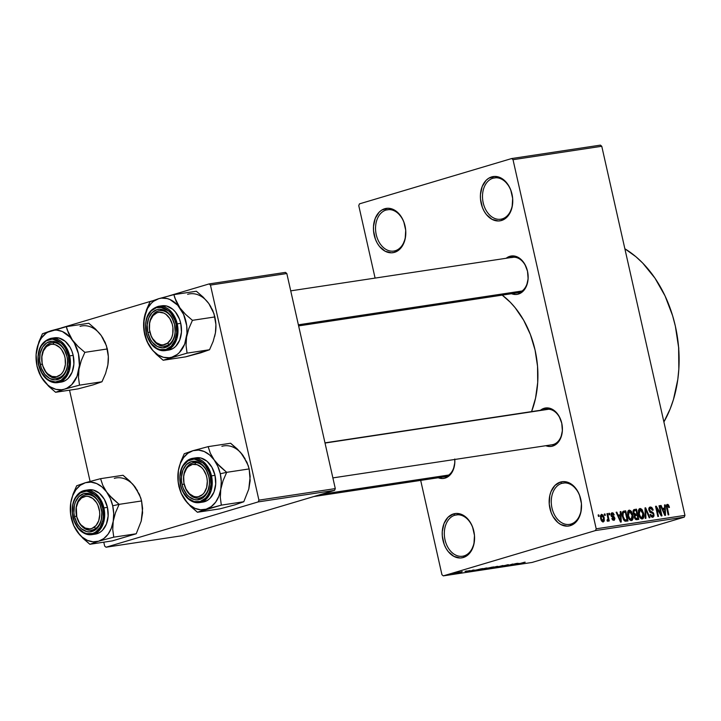 <?xml version="1.0" encoding="UTF-8"?>
<svg xmlns="http://www.w3.org/2000/svg" width="721" height="721" viewBox="0 0 721 721"><rect width="100%" height="100%" fill="white"/><g stroke="black" fill="none" stroke-linecap="round" stroke-linejoin="round"><path stroke-width="1.08" d="M395.234 250.737A20.909 14.952 -98.6 0 0 405.049 226.106A20.909 14.952 -98.6 0 0 386.068 210.045L384.708 208.748A22.396 16.015 81.4 0 1 405.04 225.952A22.396 16.015 81.4 0 1 394.531 252.341L395.234 250.737A20.909 14.952 81.4 0 1 393.774 251.061A20.909 14.952 81.4 0 1 376.038 233.658A20.909 14.952 81.4 0 1 386.068 210.045A20.909 14.952 81.4 0 1 387.528 209.721A20.909 14.952 81.4 0 1 405.256 227.124A20.909 14.952 81.4 0 1 395.234 250.737L394.531 252.341L391.422 252.819L385.131 251.223L379.516 246.474L377.245 243.13L375.443 239.309L373.532 230.801L373.487 226.448L375.235 218.382L379.174 212.163L381.788 210.063L387.808 208.27L390.98 208.648L397.055 211.884L401.985 217.958L403.787 221.789L405.707 230.296L405.175 238.84L402.273 246.122L397.442 251.034L394.531 252.341A22.396 16.015 81.4 0 1 374.19 235.136A22.396 16.015 81.4 0 1 384.708 208.748L386.068 210.045L389.016 209.604L386.068 210.045A20.909 14.952 -98.6 0 0 376.254 234.676A20.909 14.952 -98.6 0 0 395.234 250.737M464.009 555.9A20.909 14.952 -98.6 0 0 473.823 531.269A20.909 14.952 -98.6 0 0 454.834 515.218L453.473 513.92A22.396 16.015 81.4 0 1 473.814 531.125A22.396 16.015 81.4 0 1 463.306 557.513L464.009 555.9A20.909 14.952 81.4 0 1 462.549 556.233A20.909 14.952 81.4 0 1 444.812 538.821A20.909 14.952 81.4 0 1 454.834 515.218A20.909 14.952 81.4 0 1 456.294 514.884A20.909 14.952 81.4 0 1 474.03 532.296A20.909 14.952 81.4 0 1 464.009 555.9L463.306 557.513L460.196 557.991L453.906 556.387L448.291 551.646L446.02 548.302L444.217 544.472L442.306 535.964L442.261 531.62L444.01 523.545L447.948 517.336L453.473 513.92L456.582 513.442L462.873 515.037L468.488 519.787L470.759 523.131L472.561 526.961L474.481 535.46L473.94 544.004L471.047 551.286L468.83 554.098L463.306 557.513A22.396 16.015 81.4 0 1 442.964 540.308A22.396 16.015 81.4 0 1 453.473 513.92L454.834 515.218L457.79 514.767L454.834 515.218A20.909 14.952 -98.6 0 0 445.028 539.849A20.909 14.952 -98.6 0 0 464.009 555.9M570.96 524.059A20.909 14.952 -98.6 0 0 580.775 499.428A20.909 14.952 -98.6 0 0 561.785 483.367L560.424 482.07A22.396 16.015 81.4 0 1 580.765 499.274A22.396 16.015 81.4 0 1 570.257 525.672L570.96 524.059A20.909 14.952 81.4 0 1 569.5 524.383A20.909 14.952 81.4 0 1 551.763 506.98A20.909 14.952 81.4 0 1 561.785 483.367A20.909 14.952 81.4 0 1 563.245 483.043A20.909 14.952 81.4 0 1 580.982 500.446A20.909 14.952 81.4 0 1 570.96 524.059L570.257 525.672L567.148 526.15L560.857 524.546L557.91 522.536L552.971 516.452L551.168 512.631L549.249 504.123L549.79 495.579L550.961 491.704L554.9 485.485L560.424 482.07L563.534 481.592L566.706 481.97L572.771 485.206L577.71 491.289L579.513 495.111L581.432 503.618L580.892 512.162L577.999 519.444L573.168 524.356L570.257 525.672A22.396 16.015 81.4 0 1 549.916 508.467A22.396 16.015 81.4 0 1 560.424 482.07L561.785 483.367L564.741 482.926L561.785 483.367A20.909 14.952 -98.6 0 0 551.98 507.999A20.909 14.952 -98.6 0 0 570.96 524.059M502.186 218.896A20.909 14.952 -98.6 0 0 512 194.264A20.909 14.952 -98.6 0 0 493.02 178.204L491.659 176.906A22.396 16.015 81.4 0 1 511.991 194.111A22.396 16.015 81.4 0 1 501.483 220.5L502.186 218.896A20.909 14.952 81.4 0 1 500.725 219.22A20.909 14.952 81.4 0 1 482.989 201.808A20.909 14.952 81.4 0 1 493.02 178.204A20.909 14.952 81.4 0 1 494.48 177.88A20.909 14.952 81.4 0 1 512.207 195.283A20.909 14.952 81.4 0 1 502.186 218.896L501.483 220.5L498.373 220.977L492.082 219.382L486.468 214.633L484.197 211.289L482.394 207.459L480.483 198.951L480.438 194.607L482.187 186.541L486.125 180.322L488.739 178.222L494.759 176.429L501.05 178.024L504.006 180.043L508.936 186.117L510.738 189.947L512.658 198.455L512.126 206.99L509.224 214.272L507.007 217.084L501.483 220.5A22.396 16.015 81.4 0 1 481.141 203.295A22.396 16.015 81.4 0 1 491.659 176.906L493.02 178.204L495.967 177.754L493.02 178.204A20.909 14.952 -98.6 0 0 483.205 202.835A20.909 14.952 -98.6 0 0 502.186 218.896M553.349 444.478L552.647 446.092L557.441 443.127L560.857 437.737L562.371 430.743L561.758 423.218L559.108 416.287L554.837 411.024L549.573 408.221L544.13 408.302A19.413 13.879 81.4 0 0 540.435 410.276L544.13 408.302L545.409 409.528L544.13 408.302A19.413 13.879 81.4 0 1 561.758 423.218A19.413 13.879 81.4 0 1 552.647 446.092L553.349 444.478A17.917 12.816 -98.6 0 0 561.767 423.362A17.917 12.816 -98.6 0 0 545.491 409.6A17.917 12.816 81.4 0 1 546.743 409.321A17.917 12.816 81.4 0 1 561.947 424.245A17.917 12.816 81.4 0 1 553.349 444.478A17.917 12.816 81.4 0 1 552.106 444.758L332.877 477.897M454.798 459.466A19.413 13.879 81.4 0 1 445.082 478.113L445.785 476.509A17.917 12.816 -98.6 0 0 454.771 459.475A17.917 12.816 81.4 0 1 445.785 476.509A17.917 12.816 81.4 0 1 444.533 476.788L313.797 496.553M519.093 292.474L518.39 294.087L523.185 291.122L526.6 285.741L528.114 278.748L527.502 271.213L524.861 264.283L520.58 259.019L515.317 256.216L509.882 256.306A19.413 13.879 81.4 0 0 506.178 258.271L509.882 256.306L511.153 257.523L509.882 256.306A19.413 13.879 81.4 0 1 527.502 271.213A19.413 13.879 81.4 0 1 518.39 294.087L519.093 292.474A17.917 12.816 -98.6 0 0 527.511 271.366A17.917 12.816 -98.6 0 0 511.234 257.595A17.917 12.816 81.4 0 1 512.487 257.316A17.917 12.816 81.4 0 1 527.691 272.241A17.917 12.816 81.4 0 1 519.093 292.474A17.917 12.816 81.4 0 1 517.849 292.753L298.62 325.901M548.023 409.222L545.491 409.6L548.023 409.222M513.767 257.217L511.234 257.595L513.767 257.217M441.946 574.727L420.685 480.393L441.946 574.727L443.298 575.872L532.053 562.452L684.247 517.137L595.501 530.557L443.298 575.872L595.501 530.557L596.195 528.799L513.019 159.692L601.765 146.273L684.95 515.38L596.195 528.799L513.019 159.692L511.658 158.548L359.464 203.863L358.761 205.62L375.091 278.09L358.761 205.62L359.464 203.863L511.658 158.548L600.413 145.128L511.658 158.548L513.019 159.692L601.765 146.273L600.413 145.128L601.765 146.273L684.95 515.38L596.195 528.799L595.501 530.557L684.247 517.137L684.95 515.38L684.247 517.137L532.053 562.452L443.298 575.872L441.946 574.727M601.521 514.334L600.575 518.516L603.252 521.995L604.216 517.885L603.576 518.075L604.216 517.885L601.521 514.334L600.341 515.912L601.071 520.12L602.783 521.977L604.279 521.022L604.135 517.561L602.909 514.947L601.341 514.37M607.866 521.301L608.353 519.868L607.109 520.238L608.353 519.868L608.614 521.049L609.272 520.95L607.605 513.55L606.947 513.649L608.028 519.012L607.785 519.886L607.1 519.913L607.145 520.995L608.01 521.238L608.353 519.868L608.614 521.049L609.272 520.95L607.605 513.55L606.947 513.649L608.028 519.012L607.1 519.913L607.145 520.995L607.911 521.283M612.075 512.739L611.02 515.371L614.211 518.309L612.363 519.697L613.562 519.345L612.453 518.282L611.832 518.507L613.823 520.4L614.833 518.066L614.193 518.255L614.833 518.066L612.697 516.038L611.408 516.425L612.697 516.038L611.192 515.957L611.958 515.731L611.002 515.272L612.264 513.803L613.58 515.1L614.211 514.875L613.571 515.064L614.211 514.875L612.075 512.739L611.048 513.595L611.453 516.506L614.211 518.309L613.562 519.345L612.453 518.282L611.832 518.507L612.607 519.985L614.382 520.174L614.905 518.48L613.995 516.578L611.75 515.434L612.102 513.839L613.58 515.1L614.211 514.875L613.138 513.028L611.868 512.784M623.791 511.099C622.079 511.91 621.637 513.749 622.457 516.624L625.08 521.229L628 520.986L625.711 510.81L623.187 511.279L622.331 512.325L622.286 515.74L623.368 519.345L625.08 521.229L628 520.986L625.711 510.81L623.458 511.18M634.462 509.486L633.137 512.775L634.597 515.136L634.372 517.381L636.751 519.661L638.797 519.354L636.499 509.179L633.678 509.765L633.02 511.036L633.344 513.505L634.597 515.136L634.714 518.363L636.003 519.643L638.797 519.354L636.499 509.179L634.092 509.576M645.007 507.89L645.232 518.381L645.926 518.273L645.637 509.026L649.206 517.777L649.891 517.678L645.646 507.8L645.007 507.89L645.232 518.381L645.926 518.273L645.637 509.026L649.206 517.777L649.891 517.678L645.646 507.8L645.007 507.89M659.021 505.772L660.851 513.92L656.254 506.196L655.542 506.304L657.84 516.47L658.498 516.371L656.66 508.215L661.265 515.957L661.968 515.848L659.67 505.673L659.021 505.772L660.851 513.92L656.254 506.196L655.542 506.304L657.84 516.47L658.498 516.371L656.66 508.215L661.265 515.957L661.968 515.848L659.67 505.673L659.021 505.772M667.322 504.385L666.601 508.008L668.16 514.911L668.818 514.812L667.24 507.827L666.601 508.017L667.24 507.827L667.024 506.448L666.366 506.647L667.565 505.574L668.836 507.575L669.458 507.341L668.818 507.53L669.458 507.341L667.943 504.466L666.772 504.637L666.33 505.745L668.16 514.911L668.818 514.812L667.033 506.286L667.808 505.601L668.836 507.575L669.458 507.341L668.511 504.943L666.348 505.592L668.511 504.943L667.15 504.421M664.519 504.943L664.636 508.071L662.365 508.413L661.112 505.457L660.427 505.565L664.816 515.416L665.501 515.317L665.213 504.844L664.519 504.943L664.636 508.071L662.365 508.413L661.112 505.457L660.427 505.565L664.816 515.416L665.501 515.317L665.213 504.844L664.519 504.943M650.243 506.962L648.864 510.225L650.405 512.496L652.847 513.379L653.289 514.379L652.424 516.2L650.973 516.633L652.424 516.2L650.684 514.415L650.054 514.641L652.712 517.381L653.956 514.316L653.316 514.506L653.956 514.316L651.586 511.784L650 512.252L651.586 511.784L649.513 510.108L648.882 510.297L650.45 508.161L652.568 510.306L653.19 510.071L652.559 510.261L653.19 510.071L650.243 506.962L649.17 507.593L648.747 509.062L649.873 512.153L653.01 513.595L653.334 515.308L652.658 516.146L651.55 515.984L650.684 514.415L650.054 514.641L651.054 516.723L652.902 517.345L654.037 515.912L653.623 513.334L652.712 512.225L650.072 511.18L649.441 509.567L650.621 508.152L651.766 508.684L652.568 510.306L653.019 509.432L651.667 507.341L649.954 507.034M639.942 508.521L638.409 510.36L638.581 514.118C639.103 516.948 640.338 518.57 642.294 518.958C643.97 518.002 644.412 516.092 643.619 513.226L642.988 513.415L643.619 513.226L641.69 509.242L640.239 508.503L638.95 509.107L638.4 513.154L640.32 518.02L641.645 518.922L643.096 518.57L643.916 515.028L642.357 510.08L641.339 510.089L642.186 509.837L639.698 508.584M629.154 510.153L627.621 511.991L627.793 515.749C628.315 518.579 629.55 520.202 631.497 520.589C633.182 519.634 633.624 517.723 632.831 514.857L632.191 515.046L632.831 514.857L630.902 510.874L629.442 510.135L628.162 510.738L627.612 514.785L629.532 519.652L630.857 520.553L632.308 520.202L633.128 516.66L631.569 511.712L630.551 511.721L631.398 511.468L628.91 510.216M620.24 511.64L620.357 514.767L618.086 515.109L616.834 512.153L616.14 512.261L620.529 522.112L621.223 522.013L620.925 511.531L620.24 511.64L620.357 514.767L618.086 515.109L616.834 512.153L616.14 512.261L620.529 522.112L621.223 522.013L620.925 511.531L620.24 511.64M608.821 513.361L609.155 514.821L609.813 514.722L609.479 513.262L608.821 513.361L609.155 514.821L609.813 514.722L609.479 513.262L608.821 513.361M604.324 514.046L604.649 515.497L605.307 515.398L604.982 513.947L604.324 514.046L604.649 515.497L605.307 515.398L604.982 513.947L604.324 514.046M598.133 514.983L598.457 516.434L599.115 516.335L598.79 514.884L598.133 514.983L598.457 516.434L599.115 516.335L598.79 514.884L598.133 514.983M460.53 572.059L462.215 571.654L460.53 572.059M461.476 572.168L457.727 573.078L461.476 572.168M465.036 571.383L466.721 570.978L465.036 571.383M466.154 571.293L470.101 570.527L466.018 571.555M474.76 570.077L468.28 571.798L473.382 569.969L472.489 570.419L474.76 570.077L472.489 570.419L473.382 569.969L468.28 571.798L474.76 570.077M486.513 567.968L482.475 569.473L478.789 569.932L486.513 567.968L480.294 569.455C478.185 570.059 477.798 570.302 479.123 570.167L487.27 568.022M497.301 566.336L493.263 567.842L489.577 568.301L497.301 566.336L491.082 567.824C488.973 568.427 488.586 568.671 489.91 568.536L498.058 566.391M524.69 562.2L515.903 564.597L525.203 562.2M519.039 563.38L512.559 565.102L517.66 563.272L516.768 563.723L519.039 563.38L516.768 563.723L517.66 563.272L512.559 565.102L519.039 563.38M510.495 565.201L516.912 563.389L505.583 566.156L512.784 564.011L510.495 565.201L512.784 564.011L505.583 566.156L516.254 563.489L510.495 565.201M503.474 565.715L508.125 564.931L500.14 566.994L507.35 565.174C508.792 564.741 508.873 564.615 507.602 564.777L502.753 566.075M492.984 568.058L502.888 565.507L497.634 567.355L501.762 565.805L492.984 568.058L501.762 565.805L497.634 567.355L502.888 565.507L492.984 568.058M487.594 568.13L493.741 566.895L486.54 569.031L483.656 569.401L487.594 568.13L484.503 569.076L486.54 569.031L493.741 566.895L487.576 568.139M474.905 570.275L482.953 568.527L475.752 570.662L472.814 571.059L474.418 570.419L473.003 571.059L475.752 570.662L482.953 568.527L474.905 570.275M454.293 573.249L459.529 572.104L454.293 573.249M210.451 285.074L286.823 273.529L335.292 488.604L258.92 500.149L210.451 285.074L209.099 283.93L168.849 295.907L209.099 283.93L285.462 272.385L209.099 283.93L210.451 285.074L258.92 500.149L258.217 501.906L106.023 547.221L182.386 535.676L334.589 490.361L258.217 501.906L258.92 500.149L335.292 488.604L286.823 273.529L285.462 272.385L286.823 273.529L210.451 285.074M104.662 546.076L103.788 542.174L104.662 546.076L106.023 547.221L258.217 501.906L334.589 490.361L335.292 488.604L334.589 490.361L182.386 535.676L106.023 547.221L104.662 546.076M90.089 481.385L69.531 390.169L90.089 481.385M151.942 300.945L61.285 327.938L151.942 300.945M531.566 411.619A83.627 59.807 -98.6 0 0 502.204 295.123L510.36 302.324L515.173 307.741L523.662 320.223L530.386 334.517L535.072 350.064L537.542 366.268L537.704 382.509L535.55 398.163L531.566 411.619M518.39 294.087L515.704 294.501L511.531 293.708A19.413 13.879 81.4 0 0 518.39 294.087M454.762 459.007L454.807 462.774L453.284 469.768L449.868 475.157L445.082 478.113L442.388 478.528L438.224 477.744A19.413 13.879 81.4 0 0 445.082 478.113L445.785 476.509M552.647 446.092L549.961 446.497L545.788 445.713A19.413 13.879 81.4 0 0 552.647 446.092M663.897 421.947A110.502 79.031 -98.6 0 0 624.864 248.772L635.931 256.739L642.708 263.066L654.947 278.126L665.041 295.898L672.612 315.708L675.352 326.144L678.623 347.558L678.84 369.017L677.794 379.507L673.459 399.506L670.206 408.816L663.897 421.947M523.816 562.452L523.113 562.777M517.975 563.669L513.604 564.831L517.975 563.669M507.35 565.174L507.35 565.174C508.792 564.741 508.873 564.615 507.602 564.777M504.177 566.093L504.141 565.606M503.519 566.012L504.078 565.985M489.045 568.581L489.91 568.536M490.749 568.292L497.066 566.382M485.584 569.058L488.847 568.121L485.278 568.941M488.423 568.193L492.218 567.121L488.252 568.031M478.257 570.212L479.123 570.167M479.961 569.923L486.278 568.004M473.832 570.599L481.421 568.752L473.976 570.789M473.697 570.356L469.299 571.429L473.697 570.356M459.529 572.113L458.889 572.15M452.815 573.79L453.464 573.763M457.348 572.78L454.23 573.537M496.463 566.589L490.37 568.166M485.675 568.22L479.582 569.797M458.123 572.375L454.996 573.132M664.528 505.042L665.213 504.844L664.528 505.042M660.463 505.655L661.112 505.457L660.463 505.655M661.77 508.593L662.365 508.413L661.77 508.593M661.905 508.882L664.636 508.071L661.905 508.882M664.681 509.287L664.87 514.316L664.383 514.461L664.87 514.316L664.032 512.28L663.491 512.442L664.032 512.28L662.86 509.567L662.284 509.738L664.681 509.287L664.87 514.316L662.86 509.567L664.681 509.287M659.039 505.863L659.67 505.673L659.039 505.863M656.02 508.404L656.66 508.215L656.02 508.404M655.569 506.394L656.254 506.196L655.569 506.394M660.175 514.118L660.851 513.92L660.175 514.118M648.774 508.647L650.45 508.161M650.982 516.642L652.424 516.2M645.007 507.99L645.646 507.8L645.007 507.99M645.034 509.206L645.637 509.026L645.034 509.206M645.07 510.865L645.71 510.675L645.07 510.865M642.961 513.307L642.014 517.768L640.509 518.219L642.014 517.768L640.041 516.299L639.365 516.506L640.041 516.299L639.248 514.046L638.608 514.235L639.248 514.046L640.212 509.711L643.105 514.001L642.853 517.227L641.879 517.786L640.672 517.191L639.176 513.703L639.275 510.495L640.095 509.738L641.176 509.963L642.961 513.307M640.518 518.228L642.014 517.768M638.445 510.243L640.212 509.711M637.184 515.227L637.869 518.264L635.174 519.066L637.869 518.264L635.066 518.931L636.724 518.435L634.354 517.299L634.994 517.11L635.282 515.614L634.309 515.903L637.184 515.227L637.869 518.264L635.796 518.417L634.994 517.11L635.156 515.722L637.184 515.227M635.291 515.605L635.949 515.407M636.111 510.468L636.913 514.037L634.165 514.857L636.913 514.037L634.02 514.704L635.625 514.235L633.795 512.667L633.164 512.856L633.795 512.667L634.065 510.91L633.002 511.225L636.111 510.468L636.913 514.037L634.768 514.19L633.795 512.667L634.065 510.91L636.111 510.468M632.173 514.938L631.226 519.399L629.721 519.85L631.226 519.399L629.253 517.93L628.577 518.138L629.253 517.93L628.46 515.677L627.82 515.866L628.46 515.677L629.424 511.342L632.308 515.632L632.065 518.859L631.091 519.417L629.884 518.823L628.388 515.335L628.478 512.126L629.307 511.369L630.379 511.595L632.173 514.938M629.73 519.859L631.226 519.399M627.658 511.874L629.424 511.342M625.323 512.099L627.081 519.895L624.305 520.724L627.081 519.895L624.179 520.589L625.918 520.066L623.944 520.301L624.936 520.012L623.124 516.533L622.484 516.723L623.124 516.533L622.827 514.01L622.124 514.217L624.143 512.28L625.323 512.099L627.081 519.895L624.575 519.76L623.052 516.218L623.178 512.739L625.323 512.099M622.205 512.829L624.143 512.28M620.24 511.739L620.925 511.531L620.24 511.739M616.185 512.352L616.834 512.153L616.185 512.352M617.491 515.281L618.086 515.109L617.491 515.281M617.618 515.578L620.357 514.767L617.618 515.578M620.402 515.984L620.592 521.013L620.105 521.157L620.592 521.013L619.745 518.976L619.204 519.138L619.745 518.976L618.573 516.263L618.005 516.434L620.402 515.984L620.592 521.013L618.573 516.263L620.402 515.984M612.363 519.715L613.562 519.345M608.848 513.451L609.479 513.262L608.848 513.451M607.109 520.12L607.605 519.967M604.342 514.136L604.982 513.947L604.342 514.136M603.558 517.993L603.026 520.932L601.792 521.301L603.026 520.932L601.215 518.345L600.575 518.534L601.215 518.345L601.747 515.389L603.558 517.993L603.621 520.364L602.368 520.733L601.125 517.894L601.593 515.434L600.359 515.803L602.405 515.596L603.558 517.993M598.151 515.073L598.79 514.884L598.151 515.073M634.065 510.91L634.723 510.675M601.801 521.31L603.026 520.932M99.056 332.895L101.273 335.625L95.587 329.127L88.791 323.269L66.323 326.667L88.791 323.269L95.587 329.127L101.273 335.625L106.42 345.692L108.348 356.535L107.871 364.871A30.057 21.495 -98.6 0 0 107.348 349.424M40.926 376.506L43.125 379.922A30.057 21.495 81.4 0 1 37.05 366.124L39.24 373.145L43.125 379.922L48.776 386.375L55.607 392.278L78.075 388.88L55.607 392.278L64.34 389.205L79.508 385.158L78.49 377.579L78.977 369.242L81.239 360.689L84.862 352.353L78.075 346.495L72.379 339.997L68.513 333.264L66.323 326.667L42.422 333.778L37.474 346.323L36.068 354.876L37.068 366.583L40.926 376.506M66.999 356.751A17.917 12.816 -98.6 0 0 50.722 342.989A17.917 12.816 -98.6 0 0 42.314 364.096L40.259 364.565A19.413 13.879 81.4 0 1 49.37 341.691A19.413 13.879 81.4 0 1 66.99 356.598L67.026 356.742A17.917 12.816 81.4 0 1 57.338 378.146A17.917 12.816 81.4 0 1 42.314 364.096A17.917 12.816 81.4 0 1 51.975 342.709A17.917 12.816 81.4 0 1 66.999 356.751L67.567 360.365L67.107 367.764L64.593 374.073L60.411 378.336L55.193 379.886L49.74 378.498L44.873 374.388L41.34 368.17L39.682 360.797L40.142 353.398L42.656 347.08L46.838 342.826L52.056 341.276L54.805 341.601L60.068 344.404L64.349 349.676L66.99 356.598A19.413 13.879 81.4 0 1 57.878 379.471A19.413 13.879 81.4 0 1 40.259 364.565L42.314 364.096A17.917 12.816 -98.6 0 0 58.59 377.867A17.917 12.816 -98.6 0 0 66.999 356.751M57.59 382.635L65.007 378.534L69.306 370.702L69.667 355.895L68.432 356.174C70.406 362.113 69.234 377.957 58.338 381.508C47.316 384.482 39.601 371.288 38.817 364.988L41.746 372.667L46.486 378.498L49.316 380.427L55.364 381.968L61.141 380.246L65.773 375.533L67.432 372.261L69.108 364.52L68.432 356.174L65.503 348.495L63.322 345.287L60.762 342.664L54.931 339.564L51.885 339.194L46.108 340.916L41.476 345.629L39.817 348.901L38.141 356.643L38.817 364.988C36.843 359.049 38.015 343.205 48.911 339.654C59.933 336.68 67.648 349.874 68.432 356.174L69.667 355.895A22.396 16.015 81.4 0 1 57.59 382.635A22.396 16.015 81.4 0 1 38.817 365.078L38.564 365.096C41.971 377.074 48.316 382.923 57.59 382.635L61.105 382.103A22.396 16.015 -98.6 0 0 73.181 355.363L69.667 355.895L73.181 355.363L71.92 351.199L70.126 347.369L65.187 341.294L59.113 338.059L52.84 338.158M103.247 338.699L101.273 335.625L105.149 342.358L107.339 348.955L84.862 352.353L107.339 348.955L108.348 356.535L107.871 364.871L105.599 373.433L101.976 381.76L79.508 385.158L101.976 381.76L93.243 384.834L78.075 388.88L93.243 384.834L101.976 381.76L105.599 373.433L107.871 364.871L107.078 368.503M108.294 361.086L107.871 364.871M64.34 389.205L61.582 389.755L55.923 389.34L50.38 386.916L47.775 384.996L41.151 376.84L37.05 366.124L36.104 354.462L37.321 347.044L39.925 340.501L41.692 337.707L46.027 333.3L48.514 331.768L53.922 330.155L56.743 330.11L62.394 331.543L70.162 337.266L74.353 343.07L78.454 353.795L79.4 365.457L77.048 376.281L71.767 384.617L66.99 388.15L64.34 389.205A30.057 21.495 81.4 0 1 43.125 379.922L48.776 386.375L55.607 392.278L64.34 389.205L79.508 385.158L78.49 377.579L78.977 369.242L81.239 360.689L84.862 352.353L78.075 346.495L72.379 339.997A30.057 21.495 81.4 0 1 78.977 369.242A30.057 21.495 81.4 0 1 64.34 389.205M61.024 382.112L65.584 380.436L68.198 378.336L72.136 372.126L73.884 364.051L73.181 355.363A22.396 16.015 -98.6 0 0 54.408 337.807L50.894 338.338A22.396 16.015 81.4 0 1 69.667 355.895L64.151 344.332L50.894 338.338C40.565 341.673 36.456 350.586 38.564 365.096M67.242 329.93L66.323 326.667L51.164 330.714A30.057 21.495 81.4 0 1 72.379 339.997L67.242 329.93M36.537 350.667A30.057 21.495 81.4 0 1 51.164 330.714L42.422 333.778L38.817 342.06L36.068 354.876L37.05 366.124A30.057 21.495 81.4 0 1 36.537 350.667M101.273 335.625A30.057 21.495 -98.6 0 0 80.058 326.343M55.373 378.228L54.282 376.903A16.43 11.743 81.4 0 1 41.773 359.842A16.43 11.743 81.4 0 1 52.966 344.259L53.94 342.619A17.917 12.816 -98.6 0 0 41.728 359.617A17.917 12.816 -98.6 0 0 55.373 378.228A17.917 12.816 81.4 0 1 41.818 360.978A17.917 12.816 81.4 0 1 51.975 342.709A17.917 12.816 81.4 0 1 53.94 342.619A17.917 12.816 81.4 0 1 67.495 359.869A17.917 12.816 81.4 0 1 57.338 378.146A17.917 12.816 81.4 0 1 55.373 378.228A17.917 12.816 -98.6 0 0 67.585 361.239A17.917 12.816 -98.6 0 0 53.94 342.619L52.966 344.259L55.292 344.719L59.663 347.423L61.546 349.568L64.322 355.02L65.124 358.13L65.377 364.493L63.845 370.27L62.466 372.649L60.753 374.56L56.58 376.732L51.957 376.443L47.586 373.739L45.702 371.594L42.927 366.142L42.124 363.033L41.872 356.67L43.404 350.893L46.495 346.603L50.668 344.431L52.966 344.259A16.43 11.743 81.4 0 1 65.476 361.32A16.43 11.743 81.4 0 1 54.282 376.903L55.373 378.228M95.803 528.385L94.199 527.213A16.43 11.743 81.4 0 1 77.832 519.85A16.43 11.743 81.4 0 1 81.563 497.95L82.014 496.463A17.917 12.816 -98.6 0 0 77.949 520.355A17.917 12.816 -98.6 0 0 95.803 528.385A17.917 12.816 81.4 0 1 91.594 530.142A17.917 12.816 81.4 0 1 76.904 517.426A17.917 12.816 81.4 0 1 82.014 496.463A17.917 12.816 81.4 0 1 86.232 494.705A17.917 12.816 81.4 0 1 100.913 507.431A17.917 12.816 81.4 0 1 95.803 528.385A17.917 12.816 -98.6 0 0 99.877 504.502A17.917 12.816 -98.6 0 0 82.014 496.463L81.563 497.95L78.192 501.843L76.3 507.377L76.787 516.858L79.256 522.563L81.013 524.897L85.24 528.069L89.873 528.881L92.117 528.349L96.037 525.519L98.714 520.715L99.75 514.668L99.579 511.468L97.93 505.322L96.506 502.6L92.721 498.418L88.205 496.381L85.889 496.282L81.563 497.95A16.43 11.743 81.4 0 1 97.93 505.322A16.43 11.743 81.4 0 1 94.199 527.213L95.803 528.385M448.75 475.031L321.422 494.282L448.75 475.031M155.33 312.436L154.871 313.923A16.43 11.743 81.4 0 1 171.238 321.287A16.43 11.743 81.4 0 1 167.515 343.187L169.12 344.359A17.917 12.816 -98.6 0 0 173.184 320.475A17.917 12.816 -98.6 0 0 155.33 312.436A17.917 12.816 81.4 0 1 159.548 310.679A17.917 12.816 81.4 0 1 174.23 323.396A17.917 12.816 81.4 0 1 169.12 344.359A17.917 12.816 81.4 0 1 164.902 346.116A17.917 12.816 81.4 0 1 150.22 333.39A17.917 12.816 81.4 0 1 155.33 312.436A17.917 12.816 -98.6 0 0 151.266 336.319A17.917 12.816 -98.6 0 0 169.12 344.359L167.515 343.187L170.877 339.294L172.031 336.68L172.77 333.76L172.896 327.442L172.283 324.279L169.814 318.574L166.037 314.383L163.829 313.067L159.197 312.256L156.953 312.788L153.032 315.618L150.356 320.421L149.617 323.341L149.49 329.668L151.14 335.815L152.573 338.537L156.349 342.718L160.864 344.755L163.189 344.854L167.515 343.187A16.43 11.743 81.4 0 1 151.14 335.815A16.43 11.743 81.4 0 1 154.871 313.923L155.33 312.436M298.377 324.82L522.067 290.996L298.377 324.82M195.77 462.594L194.796 464.234A16.43 11.743 81.4 0 1 207.306 481.295A16.43 11.743 81.4 0 1 196.103 496.877L197.194 498.202A17.917 12.816 -98.6 0 0 209.414 481.213A17.917 12.816 -98.6 0 0 195.77 462.594A17.917 12.816 81.4 0 1 209.315 479.844A17.917 12.816 81.4 0 1 199.158 498.121A17.917 12.816 81.4 0 1 197.194 498.202A17.917 12.816 81.4 0 1 183.639 480.952A17.917 12.816 81.4 0 1 193.805 462.684A17.917 12.816 81.4 0 1 195.77 462.594A17.917 12.816 -98.6 0 0 183.549 479.591A17.917 12.816 -98.6 0 0 197.194 498.202L196.103 496.877L193.778 496.418L189.407 493.714L185.955 489L183.945 483.007L183.693 476.644L184.243 473.625L186.604 468.488L188.316 466.577L192.498 464.405L197.121 464.694L201.492 467.397L203.367 469.542L206.152 474.995L206.945 478.104L207.306 481.295L206.648 487.486L204.295 492.623L202.574 494.534L198.401 496.706L196.103 496.877A16.43 11.743 81.4 0 1 183.594 479.816A16.43 11.743 81.4 0 1 194.796 464.234L195.77 462.594M548.708 409.24L325.027 443.055L548.708 409.24M678.596 347.207L678.812 348.18L678.596 347.207M109.313 495.336L106.636 492.001A30.057 21.495 81.4 0 1 112.701 505.8L119.118 504.358L112.332 498.499L106.636 492.001L102.77 485.269L100.579 478.672L123.048 475.274L129.834 481.132L135.53 487.63L140.676 497.697L141.586 500.96L119.118 504.358L109.313 495.336M76.57 516.101A17.917 12.816 -98.6 0 0 92.838 529.863A17.917 12.816 -98.6 0 0 101.255 508.756L101.246 508.602A19.413 13.879 81.4 0 1 92.135 531.476A19.413 13.879 81.4 0 1 74.506 516.56L76.57 516.101A17.917 12.816 81.4 0 1 86.232 494.705A17.917 12.816 81.4 0 1 101.255 508.756A17.917 12.816 81.4 0 1 91.594 530.142A17.917 12.816 81.4 0 1 76.57 516.101L74.506 516.56L73.939 512.802L74.398 505.394L75.417 502.041L78.832 496.652L83.618 493.696L89.062 493.606L91.765 494.66L94.325 496.408L98.606 501.681L100.165 504.997L101.823 512.361L101.364 519.769L100.345 523.131L98.849 526.078L94.667 530.332L89.449 531.891L86.7 531.557L81.437 528.754L79.13 526.384L77.156 523.491L74.506 516.56A19.413 13.879 81.4 0 1 83.618 493.696A19.413 13.879 81.4 0 1 101.246 508.602L101.255 508.756A17.917 12.816 -98.6 0 0 84.979 494.994A17.917 12.816 -98.6 0 0 76.57 516.101M95.28 534.117L99.831 532.44L102.445 530.341L106.393 524.122L108.141 516.056L107.429 507.368L103.923 507.899L98.407 496.327L85.15 490.343A22.396 16.015 81.4 0 1 103.923 507.899L107.429 507.368A22.396 16.015 -98.6 0 0 88.656 489.811L85.15 490.343C74.822 493.669 70.712 502.591 72.812 517.092L73.073 516.993C71.1 511.045 72.271 495.21 83.167 491.659C94.19 488.676 101.904 501.879 102.688 508.17L103.923 507.899A22.396 16.015 81.4 0 1 91.846 534.64A22.396 16.015 81.4 0 1 73.073 517.083L72.812 517.092C76.228 529.079 82.564 534.928 91.846 534.64L99.255 530.539L103.563 522.698L103.923 507.899L102.688 508.17L99.759 500.5L97.569 497.292L92.189 492.731L89.188 491.56L86.141 491.199L80.364 492.921L75.732 497.634L74.074 500.906L72.947 504.628L72.433 512.829L74.272 520.995L78.183 527.871L83.573 532.431L86.565 533.603L92.594 533.513L95.397 532.251L100.03 527.529L102.815 520.544L103.364 516.515L102.688 508.17C104.662 514.118 103.491 529.962 92.594 533.513C81.572 536.487 73.857 523.293 73.073 516.993L72.812 517.092M73.073 517.083A22.396 16.015 81.4 0 1 85.15 490.343M142.551 513.091L141.199 521.157L136.233 533.765L113.765 537.163L112.746 529.584L113.224 521.247L115.495 512.685L119.118 504.358L141.586 500.96L142.587 512.604L141.334 520.508M133.313 484.9L139.396 494.363L141.586 500.96L142.605 508.539L141.199 521.157L136.233 533.765L112.332 540.885L89.864 544.283L98.597 541.21L113.765 537.163L136.233 533.765L112.332 540.885L89.864 544.283L98.597 541.21L93.018 541.804L87.367 540.371L82.032 537.001L77.381 531.918L83.032 538.38L89.864 544.283L80.004 535.207L73.722 525.483L70.631 514.253L70.784 502.672L70.307 510.964L71.325 518.588L73.497 525.149L77.381 531.918A30.057 21.495 81.4 0 1 70.784 502.672L72.713 495.633L75.948 489.712L80.283 485.305L85.42 482.709L76.678 485.783L73.073 494.056L70.784 502.672L70.307 510.964L71.325 518.588L73.497 525.149L77.381 531.918A30.057 21.495 81.4 0 0 98.597 541.21L113.765 537.163L112.746 529.584L113.224 521.247L111.304 528.286L108.069 534.207L103.734 538.614L98.597 541.21A30.057 21.495 81.4 0 0 113.224 521.247L115.495 512.685L119.118 504.358L112.701 505.8L113.702 513.577L113.224 521.247A30.057 21.495 81.4 0 0 112.701 505.8L110.295 498.436L102.77 485.269L100.579 478.672L85.42 482.709L90.999 482.115L96.65 483.548L101.985 486.918L106.636 492.001A30.057 21.495 81.4 0 0 85.42 482.709L76.678 485.783L73.073 494.056L70.784 502.672A30.057 21.495 81.4 0 1 85.42 482.709L100.579 478.672L123.048 475.274L132.862 484.287L137.504 490.704M91.846 534.64L95.352 534.108A22.396 16.015 -98.6 0 0 107.429 507.368L104.383 499.374L99.444 493.299L93.369 490.064L87.097 490.163M135.53 487.63A30.057 21.495 -98.6 0 0 114.315 478.347M206.621 300.864L208.847 303.595L203.151 297.097L196.364 291.239L173.896 294.637L196.364 291.239L203.151 297.097L208.847 303.595L213.984 313.671L215.912 324.504L215.435 332.85A30.057 21.495 -98.6 0 0 214.912 317.393M148.49 344.476L150.689 347.892A30.057 21.495 81.4 0 1 144.624 334.093L146.805 341.114L150.689 347.892L156.349 354.353L163.171 360.248L185.648 356.85L163.171 360.248L187.072 353.128L186.063 345.557L186.541 337.212L188.812 328.659L192.435 320.331L185.648 314.464L179.953 307.966L176.086 301.234L173.896 294.637L158.728 298.683L149.995 301.757L145.038 314.293L143.641 322.855L144.633 334.562L148.49 344.476M174.563 324.72A17.917 12.816 -98.6 0 0 158.296 310.958A17.917 12.816 -98.6 0 0 149.887 332.075L147.823 332.534A19.413 13.879 81.4 0 1 156.935 309.66A19.413 13.879 81.4 0 1 174.563 324.576L174.59 324.72A17.917 12.816 81.4 0 1 164.902 346.116A17.917 12.816 81.4 0 1 149.887 332.075A17.917 12.816 81.4 0 1 159.548 310.679A17.917 12.816 81.4 0 1 174.563 324.72L175.176 332.102L174.671 335.743L172.157 342.051L167.975 346.305L162.757 347.855L157.304 346.468L152.446 342.358L150.473 339.456L147.823 332.534L147.21 325L148.733 318.006L152.14 312.626L156.935 309.66L159.629 309.246L165.082 310.634L169.94 314.744L171.913 317.646L174.563 324.576A19.413 13.879 81.4 0 1 165.451 347.441A19.413 13.879 81.4 0 1 147.823 332.534L149.887 332.075A17.917 12.816 -98.6 0 0 166.154 345.837A17.917 12.816 -98.6 0 0 174.563 324.72M165.163 350.604L172.571 346.504L176.87 338.672L177.24 323.864L176.005 324.144C177.979 330.092 176.807 345.927 165.911 349.478C154.88 352.461 147.165 339.258 146.381 332.958L147.589 336.959L151.5 343.845L156.89 348.405L159.882 349.577L165.911 349.478L171.219 346.197L174.996 340.231L176.681 332.489L176.005 324.144L174.797 320.142L170.886 313.256L168.326 310.634L162.504 307.534L156.475 307.624L151.167 310.904L147.39 316.87L146.264 320.593L145.705 324.621L146.381 332.958C144.407 327.019 145.579 311.175 156.475 307.624C167.506 304.65 175.221 317.844 176.005 324.144L177.24 323.864A22.396 16.015 81.4 0 1 165.163 350.604A22.396 16.015 81.4 0 1 146.39 333.048L146.129 333.066C149.535 345.044 155.88 350.893 165.163 350.604L168.669 350.073A22.396 16.015 -98.6 0 0 180.746 323.332L177.24 323.864L180.746 323.332L179.493 319.169L175.419 312.004L172.752 309.264L166.686 306.028L160.404 306.128M210.82 306.677L208.847 303.595L212.713 310.327L214.903 316.934L192.435 320.331L214.903 316.934L215.912 324.504L215.435 332.85L213.164 341.403L209.541 349.739L187.072 353.128L209.541 349.739L185.648 356.85L200.808 352.812L209.541 349.739L213.164 341.403L215.435 332.85L214.651 336.473M215.858 329.055L215.435 332.85M171.913 357.174L169.156 357.733L163.487 357.31L157.953 354.885L152.915 350.622L147.03 341.448L143.939 330.218L144.101 318.646L147.49 308.48L151.311 303.262L153.6 301.27L158.728 298.683L161.486 298.124L167.155 298.548L169.958 299.521L177.726 305.235L183.603 314.41L186.703 325.64L186.964 333.426L184.621 344.25L179.331 352.587L177.042 354.588L171.913 357.174A30.057 21.495 81.4 0 1 150.689 347.892L156.349 354.353L163.171 360.248L187.072 353.128L186.063 345.557L186.541 337.212L188.812 328.659L192.435 320.331L185.648 314.464L179.953 307.966A30.057 21.495 81.4 0 1 186.541 337.212A30.057 21.495 81.4 0 1 171.913 357.174M168.597 350.091L173.148 348.414L175.762 346.305L179.7 340.096L181.449 332.03L180.746 323.332A22.396 16.015 -98.6 0 0 161.973 305.785L158.467 306.308A22.396 16.015 81.4 0 1 177.24 323.864L171.724 312.301L158.467 306.308C148.129 309.642 144.02 318.556 146.129 333.066M174.806 297.899L173.896 294.637L158.728 298.683A30.057 21.495 81.4 0 1 179.953 307.966L174.806 297.899M144.101 318.646A30.057 21.495 81.4 0 1 158.728 298.683L149.995 301.757L146.39 310.03L143.641 322.855L144.624 334.093A30.057 21.495 81.4 0 1 144.101 318.646M208.847 303.595A30.057 21.495 -98.6 0 0 187.622 294.312M216.877 463.306L214.209 459.971A30.057 21.495 81.4 0 1 220.275 473.769L226.691 472.327L219.896 466.469L214.209 459.971L210.334 453.239L208.144 446.641L230.621 443.244L237.407 449.102L243.103 455.6L248.24 465.667L249.16 468.929L226.691 472.327L216.877 463.306M184.143 484.07A17.917 12.816 -98.6 0 0 200.411 497.841A17.917 12.816 -98.6 0 0 208.82 476.725L208.82 476.572A19.413 13.879 81.4 0 1 199.708 499.446A19.413 13.879 81.4 0 1 182.08 484.539L184.143 484.07A17.917 12.816 81.4 0 1 193.805 462.684A17.917 12.816 81.4 0 1 208.82 476.725A17.917 12.816 81.4 0 1 199.158 498.121A17.917 12.816 81.4 0 1 184.143 484.07L182.08 484.539L181.503 480.772L181.467 477.005L182.981 470.011L186.397 464.621L191.191 461.665L196.635 461.575L199.338 462.639L201.889 464.378L206.17 469.65L208.82 476.572L209.387 480.339L209.432 484.106L207.909 491.1L204.494 496.49L202.231 498.31L197.013 499.86L194.264 499.536L189.001 496.724L186.694 494.363L183.17 488.144L182.08 484.539A19.413 13.879 81.4 0 1 191.191 461.665A19.413 13.879 81.4 0 1 208.82 476.572L208.82 476.725A17.917 12.816 -98.6 0 0 192.552 462.963A17.917 12.816 -98.6 0 0 184.143 484.07M202.844 502.086L207.405 500.41L210.018 498.31L213.957 492.101L215.705 484.025L215.002 475.337L211.496 475.869L205.972 464.306L192.723 458.313A22.396 16.015 81.4 0 1 211.496 475.869L215.002 475.337A22.396 16.015 -98.6 0 0 196.229 457.781L192.723 458.313C182.386 461.647 178.276 470.561 180.385 485.071L180.638 484.963C178.664 479.023 179.835 463.179 190.732 459.628C201.754 456.654 209.469 469.849 210.253 476.148L211.496 475.869A22.396 16.015 81.4 0 1 199.42 502.609A22.396 16.015 81.4 0 1 180.638 485.053L180.385 485.071C183.792 497.048 190.137 502.897 199.42 502.609L206.828 498.508L211.127 490.677L211.496 475.869L210.253 476.148L209.054 472.147L205.143 465.261L202.583 462.639L196.761 459.538L193.715 459.169L187.938 460.89L183.296 465.604L181.638 468.875L179.962 476.617L180.638 484.963L181.845 488.964L183.576 492.641L188.307 498.472L194.138 501.573L200.168 501.483L205.476 498.202L207.594 495.507L209.252 492.236L210.938 484.494L210.253 476.148C212.235 482.088 211.064 497.932 200.168 501.483C189.136 504.457 181.422 491.262 180.638 484.963L180.385 485.071M180.638 485.053A22.396 16.015 81.4 0 1 192.723 458.313M250.115 481.06L248.772 489.126L243.797 501.735L221.329 505.133L220.32 497.553L220.797 489.217L223.068 480.664L226.691 472.327L249.16 468.929L250.16 480.574L248.907 488.478M240.877 452.869L246.97 462.332L249.16 468.929L250.169 476.509L248.772 489.126L243.797 501.735L235.064 504.808L219.896 508.855L197.428 512.252L221.329 505.133L243.797 501.735L235.064 504.808L219.896 508.855L197.428 512.252L206.17 509.179L200.582 509.774L194.931 508.341L189.605 504.97L184.946 499.887L190.605 506.349L197.428 512.252L187.577 503.177L181.286 493.452L178.195 482.223L178.357 470.642L177.871 478.933L178.889 486.558L181.061 493.119L184.946 499.887A30.057 21.495 81.4 0 1 178.357 470.642L180.277 463.612L183.522 457.682L187.857 453.275L192.985 450.688L184.252 453.752L180.647 462.035L178.357 470.642L177.871 478.933L178.889 486.558L181.061 493.119L184.946 499.887A30.057 21.495 81.4 0 0 206.17 509.179L221.329 505.133L220.32 497.553L220.797 489.217L218.869 496.255L215.633 502.177L211.298 506.584L206.17 509.179A30.057 21.495 81.4 0 0 220.797 489.217L223.068 480.664L226.691 472.327L220.275 473.769L221.275 481.547L220.797 489.217A30.057 21.495 81.4 0 0 220.275 473.769L217.859 466.406L210.334 453.239L208.144 446.641L192.985 450.688L198.563 450.084L204.214 451.517L209.55 454.897L214.209 459.971A30.057 21.495 81.4 0 0 192.985 450.688L184.252 453.752L180.647 462.035L178.357 470.642A30.057 21.495 81.4 0 1 192.985 450.688L208.144 446.641L230.621 443.244L240.426 452.265L245.068 458.673M199.42 502.609L202.925 502.077A22.396 16.015 -98.6 0 0 215.002 475.337L211.947 467.343L207.008 461.269L200.943 458.033L194.661 458.132M243.103 455.6A30.057 21.495 -98.6 0 0 221.879 446.317M635.516 515.506L634.309 515.866M634.39 510.747L633.002 511.162M512.487 257.316L290.725 290.851M324.982 442.847L546.743 409.321"/></g></svg>
